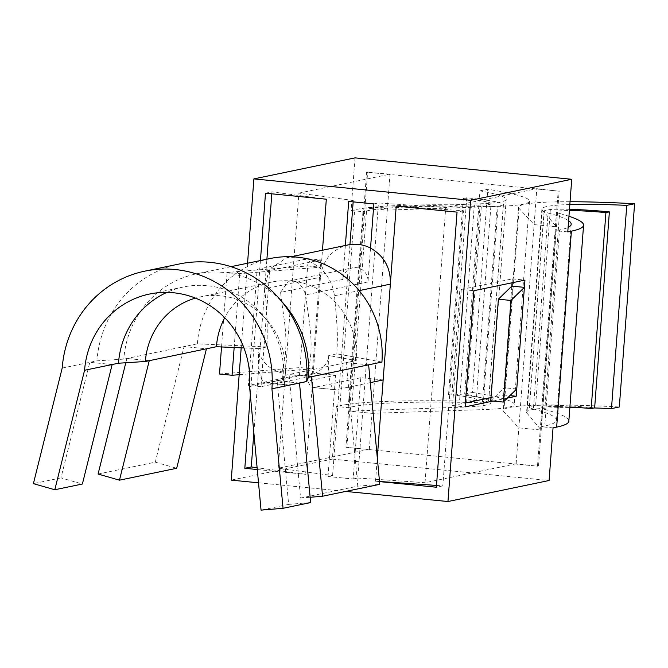 <?xml version="1.0" encoding="UTF-8"?>
<svg xmlns="http://www.w3.org/2000/svg" width="668" height="668" viewBox="0 0 668 668"><rect width="100%" height="100%" fill="white"/><g stroke="black" fill="none" stroke-linecap="round" stroke-linejoin="round"><path stroke-width="0.5" stroke-dasharray="3.34 2.5" d="M320.807 259.935L269.73 270.557L261.004 386.688L312.073 376.076L320.256 267.2L239.72 273.646L227.137 272.402L307.672 265.956L308.224 258.7L257.147 269.313L248.421 385.444L299.489 374.831L307.672 265.956L320.256 267.2L320.807 259.935L308.224 258.7M247.552 263.225L241.19 347.836M355.017 157.873L351.059 210.495L354.675 209.744A304.566 25 -175.7 0 1 474.313 205.043L459.576 401.017A304.566 25 -175.7 0 0 339.937 405.726L354.675 209.744M448.554 394.512L463.291 198.53A38.711 3.181 -175.7 0 1 491.063 203.682L476.326 399.664A38.711 3.181 -175.7 0 0 448.554 394.512L452.027 393.786A51.127 4.2 -175.7 0 1 488.709 400.591A51.127 4.2 -175.7 0 1 488.592 400.85A130.736 10.73 -175.7 0 1 482.455 402.119A51.127 4.2 -175.7 0 1 466.581 402.386A292.15 23.981 -175.7 0 0 351.819 406.895L348.212 407.647L336.321 406.478L339.937 405.726M336.321 406.478L332.372 459.1L231.245 480.117M269.73 270.557L257.147 269.313M258.516 482.814L345.69 491.423M370.531 248.07L367.984 281.929A13.143 12.6 -101.7 0 0 356.386 267.626A13.143 12.6 -101.7 0 0 352.729 267.818A13.143 12.6 -101.7 0 0 342.818 279.441L345.364 245.582C330.71 250.684 322.41 261.238 320.448 277.237L313.242 373.045L335.612 375.257L288.626 385.019L266.256 382.814L313.242 373.045L305.627 474.305L257.113 467.742M257.28 469.529L305.627 474.305M260.428 260.545L250.333 394.88M381.921 362.064L336.847 353.848C337.474 339.377 338.325 334.86 334.443 295.765C331.654 275.458 319.12 262.582 296.842 257.13L286.881 257.639L269.154 269.321L264.536 288.852L320.448 277.237L322.477 250.233M347.97 244.931A36.515 34.995 78.3 0 0 345.364 245.582L345.373 245.473M379.499 481.486L375.541 481.21L379.507 481.603M375.541 481.21L377.295 457.83M345.932 447.276L537.481 466.206L558.172 191.106L366.615 172.177L345.932 447.276L368.302 449.489L278.23 468.21L332.58 475.566L328.005 476.509L353.172 478.998L360.778 377.746L383.148 379.95M328.005 476.509L335.612 375.257M553.046 427.887L541.155 426.71L555.893 230.736L559.5 229.984A292.15 23.981 -175.7 0 0 568.117 227.37M332.372 459.1L549.088 480.509M348.212 407.647L362.949 211.672L351.059 210.495M567.775 231.905L555.893 230.736M463.291 198.53L466.765 197.811A51.127 4.2 -175.7 0 1 503.447 204.617A51.127 4.2 -175.7 0 1 503.33 204.867A130.736 10.73 -175.7 0 1 497.192 206.145A51.127 4.2 -175.7 0 1 481.319 206.404L466.581 402.386M491.063 203.682A38.711 3.181 -175.7 0 1 474.313 205.043M351.819 406.895L366.557 210.921L362.949 211.672M366.557 210.921A292.15 23.981 -175.7 0 1 481.319 206.404M476.326 399.664A38.711 3.181 -175.7 0 1 459.576 401.017M219.496 374.022L300.032 367.575L312.616 368.819L239.169 374.698M312.073 376.076L299.489 374.831M221.525 346.959L227.137 272.402M261.004 386.688L248.421 385.444M234.159 347.519L239.72 273.646M493.067 401.05L507.43 398.07M326.318 199.206L271.959 191.85L265.497 193.194M253.848 432.722L266.899 259.201M271.818 193.82L271.959 191.85M342.818 279.441L280.61 292.375C282.856 316.432 290.764 342.684 281.645 372.861A36.515 9.995 95.6 0 0 287.766 385.069A36.515 9.995 95.6 0 0 288.626 385.019M332.58 475.566L349.949 244.588M353.155 201.861L353.263 200.467L348.688 201.419M278.23 468.21L298.913 193.11L353.263 200.467M298.913 193.11L390.012 174.181L366.615 172.177M373.855 203.899L378.43 202.947L445.723 207.614L536.822 188.685L558.172 191.106M360.778 377.746L313.793 387.507A36.515 9.995 -84.4 0 1 312.933 387.557A36.515 9.995 -84.4 0 1 306.812 375.349C315.931 345.172 308.023 318.92 305.777 294.855C301.936 284.986 297.277 280.376 291.782 281.053A73.037 69.99 -101.7 0 0 271.459 282.13A73.037 69.99 -101.7 0 0 224.715 317.726M353.172 478.998L357.747 478.046L378.43 202.947M436.496 485.436L442.826 485.878L463.517 210.779L396.224 206.111M463.517 210.779L457.046 212.123M442.826 485.878L436.363 487.222M370.297 382.622L336.163 389.72L313.793 387.507M357.747 478.046L425.032 482.714L516.139 463.784L537.481 466.206M541.155 426.71L544.771 425.967L559.5 229.984M569.478 209.318A51.127 4.2 -175.7 0 0 550.348 209.51A130.736 10.73 -175.7 0 0 544.211 210.787A51.127 4.2 -175.7 0 0 544.094 211.038A51.127 4.2 -175.7 0 0 548.136 213.008L533.398 408.991A51.127 4.2 -175.7 0 1 529.357 407.021A51.127 4.2 -175.7 0 1 529.473 406.77A130.736 10.73 -175.7 0 1 535.619 405.493A51.127 4.2 -175.7 0 1 594.645 407.881M568.952 216.257A304.566 25 -175.7 0 0 559.534 213.459L544.796 409.442A38.711 3.181 -175.7 0 1 541.74 407.948A38.711 3.181 -175.7 0 1 569.904 407.004M544.796 409.442A304.566 25 -175.7 0 1 568.835 421.166M533.398 408.991A292.15 23.981 -175.7 0 1 556.461 420.239A292.15 23.981 -175.7 0 1 544.771 425.967M548.136 213.008A292.15 23.981 -175.7 0 1 568.618 220.724M559.534 213.459A38.711 3.181 -175.7 0 1 556.477 211.973A38.711 3.181 -175.7 0 1 569.378 210.579M346.959 447.067L367.642 171.968M538.508 465.988L559.191 190.889M479.958 190.856L487.79 189.228A154.108 12.65 -175.7 0 1 529.515 201.11A154.108 12.65 -175.7 0 1 498.094 206.37L387.306 210.111L364.937 207.898L480.192 203.798A130.736 10.73 -175.7 0 0 506.202 199.356A130.736 10.73 -175.7 0 0 479.958 190.856L464.677 394.095A130.736 10.73 -175.7 0 1 490.922 402.595A130.736 10.73 -175.7 0 1 464.903 407.037L349.656 411.137L372.026 413.342L390.012 174.181M497.192 206.145L482.455 402.119M503.33 204.867L488.592 400.85M466.765 197.811L452.027 393.786M512.064 282.781L512.356 278.865L461.279 289.478L473.862 290.722M512.356 278.865L524.939 280.109M490.98 397.627L503.622 395.005L504.165 387.741L516.756 388.985M503.622 395.005L509.935 395.623M461.279 289.478L452.553 405.618L465.429 402.938M452.553 405.618L465.137 406.862M281.645 372.861C270.123 369.663 262.432 362.674 258.566 351.886A36.515 9.995 95.6 0 0 265.396 382.864A36.515 9.995 95.6 0 0 266.256 382.814M264.536 288.852C266.941 306.136 267.743 325.5 266.941 346.942L258.842 348.629L258.566 351.886M266.941 346.942L197.361 343.828L184.084 346.583L206.454 348.796M270.022 258.549A96.409 92.393 -101.7 0 0 197.361 343.828M280.61 292.375L288.225 281.253L291.782 281.053A73.037 69.99 -101.7 0 1 356.228 360.545L328.748 355.535L328.472 358.799A36.515 9.995 95.6 0 0 335.303 389.77A36.515 9.995 95.6 0 0 336.163 389.72M258.842 348.629L243.937 347.961M369.329 449.272L372.026 413.342L482.814 409.609L498.094 206.37M516.139 463.784L536.822 188.685M425.032 482.714L445.723 207.614M328.472 358.799C324.222 368.794 316.999 374.314 306.812 375.349M336.847 353.848L328.748 355.535M544.211 210.787L529.473 406.77M569.837 204.533A130.736 10.73 -175.7 0 0 541.882 209.042A130.736 10.73 -175.7 0 0 542.241 209.927L526.96 413.166A130.736 10.73 -175.7 0 1 526.601 412.281A130.736 10.73 -175.7 0 1 569.862 407.563M580.075 407.647A130.736 10.73 -175.7 0 1 594.253 407.964M550.348 209.51L535.619 405.493M542.241 209.927L556.486 226.819L534.116 224.615L519.094 208.449A154.108 12.65 -175.7 0 1 518.577 207.289A154.108 12.65 -175.7 0 1 570.046 201.736M526.96 413.166L541.205 430.058L518.836 427.854L503.814 411.688A154.108 12.65 -175.7 0 1 503.296 410.528A154.108 12.65 -175.7 0 1 619.32 406.971M464.677 394.095L472.51 392.467L487.79 189.228M472.51 392.467A154.108 12.65 -175.7 0 1 514.226 404.349A154.108 12.65 -175.7 0 1 482.814 409.609M490.738 400.825L504.165 387.741L511.813 286.121M98.079 474.055L155.277 462.164L184.084 346.583L123.814 359.108L96.927 360.837L89.779 362.323L112.149 364.536M284.192 304.257A96.409 92.393 -101.7 0 0 223.296 272.419A96.409 92.393 -101.7 0 0 196.476 273.838A96.409 92.393 -101.7 0 0 123.814 359.108M368.636 364.82L346.266 362.615L285.178 375.307A73.037 69.99 -101.7 0 0 266.858 319.939A73.037 69.99 -101.7 0 0 220.724 295.815A73.037 69.99 -101.7 0 0 200.408 296.893A73.037 69.99 -101.7 0 0 195.457 298.12M311.438 376.71L289.069 374.498L300.567 498.061L357.772 486.17L346.266 362.615L356.228 360.545M155.277 462.164L176.678 468.276M149.248 360.687L126.878 358.474L125.809 362.749M179.5 263.935A109.552 104.993 -101.7 0 0 96.927 360.837M299.506 383.048L277.136 380.835L283.457 379.524A86.18 82.59 -101.7 0 0 261.848 314.185A86.18 82.59 -101.7 0 0 207.406 285.72A86.18 82.59 -101.7 0 0 183.433 286.989A86.18 82.59 -101.7 0 0 166.866 292.392M357.772 486.17L379.766 484.342M283.457 379.524L285.178 375.307M62.199 368.06L89.779 362.323L60.98 477.904L82.381 484.016M300.567 498.061L310.136 497.268M249.556 386.572L277.136 380.835L288.634 504.398L310.628 502.57M60.98 477.904L33.4 483.632M288.634 504.398L261.054 510.127M367.984 281.929L305.777 294.855M334.443 295.765L359.15 290.63M480.192 203.798L464.903 407.037M503.814 411.688L519.094 208.449M286.881 257.631L291.106 256.754M506.202 199.356L490.922 402.595M503.447 204.617L488.709 400.591M265.396 382.864L287.766 385.069M288.217 281.22L352.729 267.818M312.933 387.557L335.303 389.77M571.19 224.256L556.461 420.239M544.094 211.038L529.357 407.021M541.882 209.042L526.601 412.281M556.477 211.973L541.74 407.948M231.003 266.666L196.476 273.838M271.459 282.13L200.408 296.893M529.515 201.11L514.226 404.349M518.577 207.289L503.296 410.528M266.858 319.939L261.848 314.185M183.433 286.989L149.523 294.037"/><path stroke-width="1" d="M568.952 216.257A304.566 25 -175.7 0 1 583.573 225.191A304.566 25 -175.7 0 1 571.39 231.161L567.775 231.905L571.733 179.283L355.017 157.873L253.89 178.89L247.552 263.225M241.19 347.836L231.245 480.117L258.516 482.814M345.69 491.423L447.961 501.526L470.606 200.3L253.89 178.89M250.333 394.88L244.814 468.293L257.28 469.529M322.477 250.233L326.318 199.206L265.497 193.194L260.428 260.545M345.373 245.473L348.688 201.419L373.855 203.899L370.531 248.07C384.217 255.986 390.822 268.01 390.354 284.142L396.224 206.111L457.046 212.123L436.363 487.222L379.507 481.603M377.295 457.83L390.354 284.142L359.15 290.63M571.733 179.283L470.606 200.3M447.961 501.526L549.088 480.509L553.046 427.887L556.653 427.136L571.39 231.161M239.169 374.698L232.08 375.266L219.496 374.022L221.525 346.959M232.08 375.266L234.159 347.519M507.43 398.07L516.205 396.249L524.939 280.109L473.862 290.722L465.137 406.862L493.067 401.05M257.113 467.742L251.277 466.949L253.848 432.722M266.899 259.201L271.818 193.82M251.277 466.949L244.814 468.293M291.106 256.754L347.97 244.931A36.515 34.995 78.3 0 1 358.131 244.396A36.515 34.995 78.3 0 1 370.531 248.07M349.949 244.588L353.155 201.861M436.496 485.436L379.499 481.486M383.148 379.95L370.297 382.622M569.478 209.318A51.127 4.2 -175.7 0 1 609.375 211.898L594.645 407.881L591.172 408.599L605.909 212.624A38.711 3.181 -175.7 0 0 569.378 210.579M569.904 407.004A38.711 3.181 -175.7 0 1 591.172 408.599M583.573 225.191L568.835 421.166A304.566 25 -175.7 0 1 556.653 427.136M568.618 220.724A292.15 23.981 -175.7 0 1 571.19 224.256A292.15 23.981 -175.7 0 1 568.117 227.37M609.375 211.898L605.909 212.624M511.813 286.121L524.397 287.365L510.962 300.45L498.378 299.206L511.813 286.121L512.064 282.781M516.756 388.985L503.321 402.069L510.962 300.45M509.935 395.623L516.205 396.249M465.429 402.938L490.98 397.627M310.136 497.268L322.56 496.232L379.766 484.342L368.636 364.82L381.921 362.064A96.409 92.393 -101.7 0 0 296.842 257.13A96.409 92.393 -101.7 0 0 270.022 258.549L231.003 266.666M243.937 347.961L216.415 346.725A73.037 69.99 -101.7 0 1 224.715 317.726M569.837 204.533A130.736 10.73 -175.7 0 1 626.768 205.36L611.479 408.599A130.736 10.73 -175.7 0 0 594.253 407.964M569.862 407.563A130.736 10.73 -175.7 0 1 580.075 407.647M503.321 402.069L490.738 400.825L498.378 299.206M125.809 362.749L98.079 474.055L119.472 480.167L176.678 468.276L206.454 348.796L216.415 346.725M206.454 348.796L145.357 361.497A73.037 69.99 -101.7 0 1 195.457 298.12M368.636 364.82L308.374 377.345A96.409 92.393 -101.7 0 0 284.192 304.257L279.182 298.504A109.552 104.993 -101.7 0 0 209.977 262.324A109.552 104.993 -101.7 0 0 179.5 263.935L144.772 271.158A109.552 104.993 -101.7 0 0 62.199 368.06L33.4 483.632L54.801 489.753L84.569 370.272L118.478 363.225L145.357 361.497M570.046 201.736A154.108 12.65 -175.7 0 1 634.6 203.732L626.768 205.36M634.6 203.732L619.32 406.971L611.479 408.599M166.866 292.392A86.18 82.59 -101.7 0 0 118.478 363.225M119.472 480.167L149.248 360.687M308.374 377.345L306.654 381.562L271.926 388.784A109.552 104.993 -101.7 0 0 175.25 269.538A109.552 104.993 -101.7 0 0 144.772 271.158M306.654 381.562A109.552 104.993 -101.7 0 0 279.182 298.504M322.56 496.232L311.438 376.71M54.801 489.753L82.381 484.016L112.149 364.536M299.506 383.048L310.628 502.57L283.048 508.298L261.054 510.127L249.556 386.572A86.18 82.59 -101.7 0 0 173.505 292.768A86.18 82.59 -101.7 0 0 149.523 294.037A86.18 82.59 -101.7 0 0 84.569 370.272M283.048 508.298L271.926 388.784"/></g></svg>
